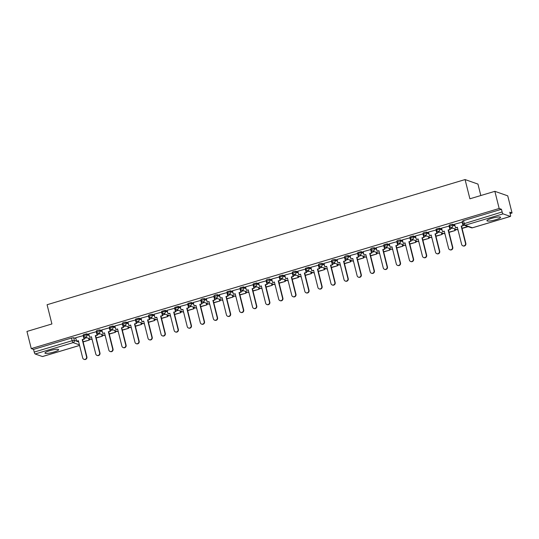 <?xml version="1.0" encoding="UTF-8"?>
<svg xmlns="http://www.w3.org/2000/svg" width="539" height="539" viewBox="0 0 539 539"><rect width="100%" height="100%" fill="white"/><g stroke="black" fill="none" stroke-linecap="round" stroke-linejoin="round"><path stroke-width="0.81" d="M53.799 352.075A7.041 1.213 165.9 0 0 58.616 349.656A7.041 1.213 165.9 0 0 49.777 350.667A7.041 1.213 165.9 0 0 44.959 353.085A7.041 1.213 165.9 0 0 53.799 352.075M495.739 219.737A7.041 1.213 165.9 0 0 500.563 217.318A7.041 1.213 165.9 0 0 491.723 218.329A7.041 1.213 165.9 0 0 486.906 220.747A7.041 1.213 165.9 0 0 495.739 219.737M88.955 334.584L86.745 333.809L83.316 334.746L83.558 335.696L86.981 334.753L89.191 335.527M102.019 330.67L99.809 329.895L97.62 330.212L96.387 330.838L96.622 331.781L100.052 330.845L102.262 331.62M115.09 326.755L112.88 325.98L109.451 326.924L109.693 327.874L113.116 326.93L115.326 327.705M128.154 322.841L125.944 322.066L123.754 322.389L122.521 323.009L122.757 323.959L126.187 323.016L128.397 323.791M141.225 318.926L139.015 318.151L135.585 319.095L135.828 320.045L139.251 319.101L141.461 319.876M154.289 315.019L152.079 314.244L149.889 314.56L148.656 315.18L148.892 316.13L152.321 315.187L154.525 315.962M167.359 311.104L165.15 310.329L161.72 311.272L161.963 312.216L165.385 311.279L167.595 312.054M180.424 307.19L178.214 306.415L174.791 307.358L175.027 308.308L178.456 307.365L180.659 308.14M193.494 303.275L191.284 302.5L187.855 303.444L188.098 304.394L191.52 303.45L193.73 304.225M206.558 299.361L204.348 298.586L202.159 298.909L200.926 299.529L201.162 300.479L204.591 299.536L206.794 300.311M219.629 295.453L217.419 294.678L215.229 294.995L213.99 295.615L214.226 296.565L217.655 295.628L219.865 296.403M232.693 291.538L230.483 290.764L227.06 291.707L227.296 292.65L230.726 291.714L232.929 292.488M245.764 287.624L243.554 286.849L240.124 287.792L240.36 288.742L243.79 287.799L246 288.574M258.828 283.709L256.618 282.935L253.195 283.878L253.431 284.828L256.86 283.885L259.064 284.659M271.899 279.802L269.689 279.027L267.499 279.343L266.259 279.963L266.495 280.913L269.924 279.97L272.134 280.745M284.963 275.887L282.753 275.112L279.33 276.056L279.566 276.999L282.988 276.062L285.198 276.837M298.027 271.973L295.823 271.198L293.627 271.521L292.394 272.141L292.63 273.091L296.059 272.148L298.269 272.923M311.097 268.058L308.887 267.283L305.465 268.227L305.701 269.177L309.123 268.233L311.333 269.008M324.161 264.144L321.958 263.369L319.762 263.692L318.529 264.312L318.765 265.262L322.194 264.319L324.404 265.094M337.232 260.236L335.022 259.461L332.832 259.778L331.6 260.398L331.835 261.348L335.258 260.404L337.468 261.179M350.296 256.321L348.093 255.547L345.897 255.87L344.664 256.49L344.899 257.433L348.329 256.497L350.539 257.271M363.367 252.407L361.157 251.632L357.728 252.575L357.97 253.525L361.393 252.582L363.603 253.357M376.431 248.492L374.228 247.718L372.031 248.041L370.798 248.661L371.034 249.611L374.464 248.668L376.673 249.442M389.502 244.585L387.292 243.81L383.862 244.746L384.105 245.696L387.528 244.753L389.737 245.528M402.566 240.67L400.362 239.895L398.166 240.212L396.933 240.839L397.169 241.782L400.598 240.845L402.808 241.62M415.636 236.756L413.426 235.981L409.997 236.924L410.24 237.874L413.662 236.931L415.872 237.706M428.7 232.841L426.49 232.066L424.301 232.39L423.068 233.01L423.304 233.96L426.733 233.016L428.943 233.791M441.771 228.927L439.561 228.152L436.132 229.095L436.374 230.045L439.797 229.102L442.007 229.877M454.835 225.019L452.625 224.244L450.436 224.561L449.203 225.181L449.438 226.131L452.868 225.187L455.078 225.962M89.231 339.617L90.882 339.125M102.302 335.703L103.946 335.211M115.366 331.788L117.017 331.296M128.437 327.88L130.081 327.382M141.501 323.966L143.152 323.474M154.572 320.051L156.216 319.56M167.636 316.137L169.286 315.645M180.706 312.229L182.35 311.731M193.77 308.315L195.414 307.823M206.841 304.4L208.485 303.908M219.905 300.486L221.549 299.994M232.976 296.571L234.62 296.079M246.04 292.664L247.684 292.165M259.111 288.749L260.755 288.257M272.175 284.835L273.819 284.343M285.246 280.92L286.889 280.428M298.31 277.006L299.953 276.514M311.38 273.098L313.024 272.606M324.444 269.183L326.088 268.692M337.515 265.269L339.159 264.777M350.579 261.354L352.223 260.863M363.65 257.447L365.294 256.948M376.714 253.532L378.358 253.04M389.785 249.618L391.429 249.126M402.849 245.703L404.493 245.211M415.919 241.789L417.563 241.297M428.983 237.881L430.627 237.382M442.054 233.966L443.698 233.475M455.118 230.052L456.762 229.56M510.116 213.585L512.05 213.006L509.773 212.204L510.44 214.879A1.806 0.451 73.3 0 1 510.446 216.429A1.806 0.451 73.3 0 1 510.359 216.422L503.069 213.868L465.123 225.228L472.413 227.788L510.359 216.422M480.822 195.529L477.945 184.082L465.069 179.568L469.9 198.797L494.863 191.325L499.168 208.485L31.262 348.605L26.95 331.438L51.912 323.966L47.082 304.73L465.069 179.568M494.863 191.325L507.738 195.839L512.05 213.006M42.601 356.495A1.806 0.451 -106.7 0 1 42.534 356.542A1.806 0.451 -106.7 0 1 42.453 356.542L35.163 353.982A1.806 0.451 -106.7 0 1 34.213 352.075L33.539 349.4L71.485 338.041L73.675 337.717L75.884 338.492M33.539 349.4L31.262 348.605M463.014 224.008L502.119 211.962L501.452 209.287L499.168 208.485M502.119 211.962A1.806 0.451 73.3 0 0 503.069 213.868M462.475 222.088L454.593 224.224L455.522 227.748L457.321 227.209L461.654 244.457A2.075 1.981 -70.7 0 0 464.921 245.366A2.075 1.981 -70.7 0 0 465.507 243.305L461.175 226.05L463.311 225.632L462.415 222.068M449.405 225.996L441.576 228.152M436.341 229.91L428.505 232.066M423.27 233.825L415.441 235.981M410.206 237.739L402.37 239.895M397.135 241.647L389.306 243.803M384.071 245.562L376.188 247.704L377.118 251.221L378.917 250.682L383.256 267.937A2.075 1.981 -70.7 0 0 386.517 268.846A2.075 1.981 -70.7 0 0 387.103 266.778L382.771 249.53L384.907 249.112L384.011 245.541M370.96 249.517L363.171 251.632M357.936 253.391L350.101 255.547M344.866 257.305L337.037 259.454M331.802 261.213L323.973 263.369M318.731 265.127L310.902 267.283M305.667 269.042L297.838 271.198M292.556 272.997L284.767 275.112M279.492 276.911L271.703 279.02M266.461 280.779L258.632 282.935M253.397 284.693L245.568 286.849M240.327 288.608L232.498 290.764M227.263 292.522L219.434 294.671M214.192 296.43L206.316 298.572L207.245 302.096L209.044 301.557L213.377 318.805A2.075 1.981 -70.7 0 0 216.638 319.715A2.075 1.981 -70.7 0 0 217.23 317.653L212.898 300.398L215.034 299.98L214.138 296.41M201.128 300.344L193.299 302.5M188.064 304.259L180.228 306.415M174.993 308.173L167.164 310.329M161.929 312.088L154.093 314.237M148.858 315.995L141.029 318.151M135.794 319.91L127.911 322.046L128.841 325.569L130.64 325.03L134.972 342.285A2.075 1.981 -70.7 0 0 138.233 343.195A2.075 1.981 -70.7 0 0 138.826 341.126L134.494 323.878L136.63 323.454L135.734 319.89M122.683 323.865L114.895 325.98M109.66 327.739L101.824 329.895M96.589 331.647L88.76 333.803M83.525 335.561L75.689 337.717M463.54 224.891L463.156 225.006M501.452 209.287L463.506 220.646L462.267 221.273L462.94 223.941A1.806 1.806 0 0 0 464.092 225.208L471.382 227.761A1.806 1.806 0 0 0 472.501 227.788A1.806 0.451 73.3 0 0 472.568 227.741M452.706 228.138L450.092 228.92M439.642 232.053L437.021 232.835M426.571 235.961L423.957 236.749M413.507 239.875L410.886 240.657M400.437 243.79L397.822 244.571M387.373 247.704L384.752 248.486M374.302 251.612L371.688 252.4M361.238 255.526L358.617 256.315M348.167 259.441L345.553 260.222M335.103 263.355L332.482 264.137M322.032 267.27L319.418 268.051M308.968 271.178L306.347 271.966M295.898 275.092L293.283 275.874M282.834 279.007L280.213 279.788M269.763 282.921L267.149 283.703M256.699 286.829L254.078 287.617M243.628 290.743L241.014 291.532M230.564 294.658L227.943 295.439M217.493 298.572L214.879 299.354M204.429 302.487L201.808 303.268M191.358 306.395L188.744 307.183M178.294 310.309L175.674 311.097M165.224 314.224L162.61 315.005M152.16 318.138L149.539 318.92M139.089 322.053L136.475 322.834M126.025 325.96L123.404 326.749M112.954 329.875L110.34 330.656M99.89 333.789L97.269 334.571M86.819 337.704L84.205 338.485M465.507 243.305L465.844 243.419A2.075 1.981 109.3 0 1 463.23 245.959L462.893 245.838M455.522 227.748L457.375 227.411M462.091 221.98L462.981 225.511M462.085 228.455L468.162 226.636M462.038 228.253L467.825 226.515M465.844 243.419L461.512 226.171L463.311 225.632M461.512 226.171L461.175 226.05M452.443 247.212L452.78 247.334A2.075 1.981 109.3 0 1 450.166 249.867L449.829 249.752A2.075 1.981 -70.7 0 0 452.443 247.212L448.111 229.964L450.247 229.547L449.351 225.976M441.569 228.125L442.458 231.662L444.257 231.123L448.589 248.371A2.075 1.981 -70.7 0 0 449.829 249.752M442.458 231.662L444.304 231.325M449.021 225.888L449.91 229.425M449.021 232.37L455.233 230.503L454.822 228.88M448.967 232.168L455.233 230.503M454.492 228.765L454.896 230.389M452.78 247.334L448.448 230.086L450.247 229.547M448.448 230.086L448.111 229.964M439.373 251.127L439.709 251.248A2.075 1.981 109.3 0 1 437.095 253.781L436.758 253.667A2.075 1.981 -70.7 0 0 439.373 251.127L435.04 233.879L437.176 233.454L436.28 229.89M428.498 232.039L429.388 235.57L431.187 235.031L435.525 252.286A2.075 1.981 -70.7 0 0 436.758 253.667M429.388 235.57L431.24 235.233M435.957 229.803L436.846 233.34M435.95 236.277L442.162 234.418L441.758 232.794M435.903 236.075L442.162 234.418M441.421 232.673L441.832 234.303M439.709 251.248L435.377 233.993L437.176 233.454M435.377 233.993L435.04 233.879M426.309 255.041L426.645 255.156A2.075 1.981 109.3 0 1 424.031 257.696L423.694 257.575A2.075 1.981 -70.7 0 0 426.309 255.041L421.976 237.793L424.112 237.369L423.216 233.805M415.434 235.947L416.324 239.484L418.123 238.945L422.455 256.193A2.075 1.981 -70.7 0 0 423.694 257.575M416.324 239.484L418.17 239.148M422.886 233.717L423.775 237.254M422.886 240.192L429.098 238.332L428.687 236.702M422.832 239.99L429.098 238.332M428.357 236.587L428.761 238.218M426.645 255.156L422.313 237.908L424.112 237.369M422.313 237.908L421.976 237.793M413.238 258.956L413.575 259.07A2.075 1.981 109.3 0 1 410.961 261.61L410.63 261.489A2.075 1.981 -70.7 0 0 413.238 258.956L408.906 241.708L411.041 241.283L410.145 237.719M402.363 239.862L403.253 243.399L405.052 242.86L409.391 260.108A2.075 1.981 -70.7 0 0 410.63 261.489M403.253 243.399L405.106 243.062M409.822 237.632L410.711 241.169M409.815 244.106L416.027 242.247L415.623 240.616M409.768 243.904L416.027 242.247M415.286 240.502L415.697 242.126M413.575 259.07L409.242 241.822L411.041 241.283M409.242 241.822L408.906 241.708M400.174 262.87L400.511 262.985A2.075 1.981 109.3 0 1 397.897 265.518L397.56 265.404A2.075 1.981 -70.7 0 0 400.174 262.87L395.842 245.616L397.977 245.198L397.081 241.634M389.299 243.776L390.189 247.313L391.988 246.774L396.32 264.022A2.075 1.981 -70.7 0 0 397.56 265.404M390.189 247.313L392.042 246.977M396.751 241.546L397.641 245.077M396.751 248.021L402.963 246.161L402.552 244.531M396.697 247.819L402.963 246.161M402.222 244.416L402.626 246.04M400.511 262.985L396.178 245.737L397.977 245.198M396.178 245.737L395.842 245.616M387.103 266.778L387.44 266.899A2.075 1.981 109.3 0 1 384.826 269.433L384.496 269.318M377.118 251.221L378.971 250.891M383.687 245.454L384.576 248.991M383.68 251.935L389.892 250.069L389.488 248.445M383.633 251.733L389.892 250.069M389.151 248.324L389.562 249.955M387.44 266.899L383.108 249.651L384.907 249.112M383.108 249.651L382.771 249.53M374.039 270.693L374.376 270.814A2.075 1.981 109.3 0 1 371.762 273.347L371.425 273.233A2.075 1.981 -70.7 0 0 374.039 270.693L369.707 253.445L371.843 253.02L370.947 249.456M363.165 251.598L364.054 255.136L365.853 254.597L370.185 271.845A2.075 1.981 -70.7 0 0 371.425 273.233M364.054 255.136L365.907 254.799M370.616 249.368L371.506 252.906M370.616 255.843L376.828 253.984L376.417 252.36M370.562 255.641L376.828 253.984M376.087 252.239L376.491 253.869M374.376 270.814L370.044 253.559L371.843 253.02M370.044 253.559L369.707 253.445M360.968 274.607L361.305 274.722A2.075 1.981 109.3 0 1 358.691 277.262L358.361 277.14A2.075 1.981 -70.7 0 0 360.968 274.607L356.636 257.359L358.772 256.935L357.876 253.37M350.094 255.513L350.983 259.05L352.789 258.511L357.121 275.759A2.075 1.981 -70.7 0 0 358.361 277.14M350.983 259.05L352.836 258.713M357.552 253.283L358.442 256.82M357.546 259.758L363.764 257.898L363.353 256.268M357.498 259.555L363.764 257.898M363.016 256.153L363.427 257.783M361.305 274.722L356.973 257.474L358.772 256.935M356.973 257.474L356.636 257.359M347.904 278.522L348.241 278.636A2.075 1.981 109.3 0 1 345.627 281.176L345.29 281.055A2.075 1.981 -70.7 0 0 347.904 278.522L343.572 261.274L345.708 260.849L344.812 257.285M337.03 259.427L337.919 262.965L339.718 262.426L344.05 279.674A2.075 1.981 -70.7 0 0 345.29 281.055M337.919 262.965L339.772 262.628M344.482 257.197L345.371 260.728M344.482 263.672L350.694 261.813L350.283 260.182M344.428 263.47L350.694 261.813M349.952 260.067L350.357 261.691M348.241 278.636L343.909 261.388L345.708 260.849M343.909 261.388L343.572 261.274M334.84 282.436L335.17 282.551A2.075 1.981 109.3 0 1 332.556 285.084L332.226 284.969A2.075 1.981 -70.7 0 0 334.84 282.436L330.501 265.181L332.637 264.764L331.741 261.193M323.959 263.342L324.849 266.879L326.654 266.34L330.986 283.588A2.075 1.981 -70.7 0 0 332.226 284.969M324.849 266.879L326.701 266.542M331.418 261.105L332.307 264.642M331.411 267.587L337.63 265.727L337.219 264.097M331.364 267.384L337.63 265.727M336.882 263.982L337.293 265.606M335.17 282.551L330.838 265.303L332.637 264.764M330.838 265.303L330.501 265.181M321.77 286.344L322.106 286.465A2.075 1.981 109.3 0 1 319.492 288.998L319.155 288.884A2.075 1.981 -70.7 0 0 321.77 286.344L317.437 269.096L319.573 268.671L318.677 265.107M310.895 267.256L311.785 270.787L313.583 270.248L317.916 287.503A2.075 1.981 -70.7 0 0 319.155 288.884M311.785 270.787L313.637 270.45M318.347 265.02L319.236 268.557M318.347 271.494L324.559 269.635L324.148 268.011M318.293 271.292L324.559 269.635M323.818 267.89L324.222 269.52M322.106 286.465L317.774 269.217L319.573 268.671M317.774 269.217L317.437 269.096M308.706 290.258L309.036 290.38A2.075 1.981 109.3 0 1 306.421 292.913L306.091 292.798A2.075 1.981 -70.7 0 0 308.706 290.258L304.367 273.01L306.502 272.586L305.613 269.022M297.824 271.164L298.714 274.701L300.519 274.162L304.852 291.41A2.075 1.981 -70.7 0 0 306.091 292.798M298.714 274.701L300.567 274.364M305.283 268.934L306.172 272.471M305.276 275.409L311.495 273.549L311.084 271.925M305.229 275.207L311.495 273.549M310.747 271.804L311.158 273.435M309.036 290.38L304.703 273.125L306.502 272.586M304.703 273.125L304.367 273.01M295.635 294.173L295.972 294.287A2.075 1.981 109.3 0 1 293.357 296.827L293.021 296.706A2.075 1.981 -70.7 0 0 295.635 294.173L291.303 276.925L293.438 276.5L292.542 272.936M284.76 275.079L285.65 278.616L287.449 278.077L291.781 295.325A2.075 1.981 -70.7 0 0 293.021 296.706M285.65 278.616L287.503 278.279M292.212 272.849L293.101 276.386M292.212 279.323L298.424 277.464L298.013 275.833M292.158 279.121L298.424 277.464M297.683 275.719L298.087 277.342M295.972 294.287L291.639 277.039L293.438 276.5M291.639 277.039L291.303 276.925M282.571 298.087L282.901 298.202A2.075 1.981 109.3 0 1 280.287 300.742L279.957 300.621A2.075 1.981 -70.7 0 0 282.571 298.087L278.232 280.832L280.368 280.415L279.478 276.851M271.69 278.993L272.579 282.53L274.385 281.991L278.717 299.239A2.075 1.981 -70.7 0 0 279.957 300.621M272.579 282.53L274.432 282.193M279.148 276.763L280.037 280.293M279.141 283.238L285.36 281.378L284.949 279.748M279.094 283.036L285.36 281.378M284.612 279.633L285.023 281.257M282.901 298.202L278.569 280.954L280.368 280.415M278.569 280.954L278.232 280.832M269.5 301.995L269.837 302.116A2.075 1.981 109.3 0 1 267.223 304.65L266.886 304.535A2.075 1.981 -70.7 0 0 269.5 301.995L265.168 284.747L267.304 284.329L266.407 280.758M258.626 282.908L259.515 286.445L261.314 285.899L265.646 303.154A2.075 1.981 -70.7 0 0 266.886 304.535M259.515 286.445L261.368 286.108M266.077 280.671L266.967 284.208M266.077 287.152L272.289 285.286L271.878 283.662M266.023 286.95L272.289 285.286M271.548 283.541L271.952 285.171M269.837 302.116L265.505 284.868L267.304 284.329M265.505 284.868L265.168 284.747M256.436 305.909L256.766 306.031A2.075 1.981 109.3 0 1 254.152 308.564L253.822 308.449A2.075 1.981 -70.7 0 0 256.436 305.909L252.104 288.661L254.24 288.237L253.343 284.673M245.555 286.815L246.444 290.353L248.25 289.814L252.582 307.062A2.075 1.981 -70.7 0 0 253.822 308.449M246.444 290.353L248.297 290.016M253.013 284.585L253.903 288.122M253.007 291.06L259.225 289.2L258.814 287.577M252.959 290.858L259.225 289.2M258.477 287.455L258.888 289.086M256.766 306.031L252.434 288.776L254.24 288.237M243.365 309.824L243.702 309.938A2.075 1.981 109.3 0 1 241.088 312.479L240.751 312.357A2.075 1.981 -70.7 0 0 243.365 309.824L239.033 292.576L241.169 292.151L240.273 288.587M232.491 290.73L233.38 294.267L235.179 293.728L239.511 310.976A2.075 1.981 -70.7 0 0 240.751 312.357M233.38 294.267L235.233 293.93M239.943 288.5L240.832 292.037M239.943 294.974L246.155 293.115L245.744 291.484M239.889 294.772L246.155 293.115M245.413 291.37L245.818 293M243.702 309.938L239.37 292.69L241.169 292.151M239.37 292.69L239.033 292.576M230.301 313.738L230.631 313.853A2.075 1.981 109.3 0 1 228.017 316.393L227.687 316.272A2.075 1.981 -70.7 0 0 230.301 313.738L225.969 296.49L228.105 296.066L227.209 292.502M219.42 294.644L220.31 298.182L222.115 297.643L226.447 314.891A2.075 1.981 -70.7 0 0 227.687 316.272M220.31 298.182L222.162 297.845M226.879 292.414L227.768 295.951M226.872 298.889L233.091 297.029L232.68 295.399M226.825 298.687L233.091 297.029M232.343 295.284L232.754 296.908M230.631 313.853L226.299 296.605L228.105 296.066M217.23 317.653L217.567 317.767A2.075 1.981 109.3 0 1 214.953 320.301L214.616 320.186M207.245 302.096L209.098 301.759M213.815 296.322L214.697 299.859M213.808 302.803L220.02 300.944L219.609 299.313M213.754 302.601L220.02 300.944M219.279 299.199L219.683 300.823M217.567 317.767L213.235 300.519L215.034 299.98M213.235 300.519L212.898 300.398M204.166 321.561L204.497 321.682A2.075 1.981 109.3 0 1 201.882 324.215L201.552 324.101A2.075 1.981 -70.7 0 0 204.166 321.561L199.834 304.313L201.97 303.895L201.074 300.324M193.292 302.473L194.175 306.004L195.98 305.465L200.313 322.72A2.075 1.981 -70.7 0 0 201.552 324.101M194.175 306.004L196.028 305.667M200.744 300.236L201.633 303.774M200.737 306.718L206.956 304.852L206.545 303.228M200.69 306.509L206.956 304.852M206.208 303.107L206.619 304.737M204.497 321.682L200.164 304.434L201.97 303.895M191.096 325.475L191.433 325.596A2.075 1.981 109.3 0 1 188.818 328.13L188.482 328.015A2.075 1.981 -70.7 0 0 191.096 325.475L186.763 308.227L188.899 307.803L188.003 304.239M180.221 306.381L181.111 309.918L182.91 309.379L187.242 326.627A2.075 1.981 -70.7 0 0 188.482 328.015M181.111 309.918L182.964 309.581M187.68 304.151L188.562 307.688M187.673 310.626L193.885 308.766L193.474 307.142M187.619 310.424L193.885 308.766M193.144 307.021L193.548 308.652M191.433 325.596L187.1 308.342L188.899 307.803M187.1 308.342L186.763 308.227M178.032 329.39L178.362 329.504A2.075 1.981 109.3 0 1 175.748 332.044L175.418 331.923A2.075 1.981 -70.7 0 0 178.032 329.39L173.699 312.142L175.835 311.717L174.939 308.153M167.157 310.296L168.04 313.833L169.846 313.294L174.178 330.542A2.075 1.981 -70.7 0 0 175.418 331.923M168.04 313.833L169.893 313.496M174.609 308.065L175.498 311.603M174.602 314.54L180.821 312.681L180.41 311.05M174.555 314.338L180.821 312.681M180.073 310.936L180.484 312.559M178.362 329.504L174.03 312.256L175.835 311.717M164.961 333.304L165.298 333.419A2.075 1.981 109.3 0 1 162.684 335.959L162.347 335.837A2.075 1.981 -70.7 0 0 164.961 333.304L160.629 316.049L162.765 315.632L161.868 312.068M154.087 314.21L154.976 317.747L156.775 317.208L161.107 334.456A2.075 1.981 -70.7 0 0 162.347 335.837M154.976 317.747L156.829 317.41M161.545 311.98L162.428 315.51M161.538 318.455L167.75 316.595L167.346 314.965M161.484 318.253L167.75 316.595M167.009 314.85L167.413 316.474M165.298 333.419L160.966 316.171L162.765 315.632M160.966 316.171L160.629 316.049M151.897 337.212L152.227 337.333A2.075 1.981 109.3 0 1 149.613 339.866L149.283 339.752A2.075 1.981 -70.7 0 0 151.897 337.212L147.565 319.964L149.701 319.546L148.804 315.975M141.023 318.125L141.905 321.662L143.711 321.123L148.043 338.371A2.075 1.981 -70.7 0 0 149.283 339.752M141.905 321.662L143.758 321.325M148.474 315.888L149.364 319.425M148.468 322.369L154.686 320.503L154.275 318.879M148.42 322.167L154.686 320.503M153.938 318.765L154.349 320.388M152.227 337.333L147.895 320.085L149.701 319.546M138.826 341.126L139.163 341.248A2.075 1.981 109.3 0 1 136.549 343.781L136.212 343.666M128.841 325.569L130.694 325.233M135.41 319.802L136.293 323.339M135.404 326.277L141.616 324.417L141.211 322.794M135.35 326.075L141.616 324.417M140.874 322.672L141.285 324.303M139.163 341.248L134.831 323.993L136.63 323.454M134.831 323.993L134.494 323.878M125.762 345.041L126.092 345.155A2.075 1.981 109.3 0 1 123.478 347.695L123.148 347.574A2.075 1.981 -70.7 0 0 125.762 345.041L121.43 327.793L123.566 327.368L122.67 323.804M114.888 325.947L115.77 329.484L117.576 328.945L121.908 346.193A2.075 1.981 -70.7 0 0 123.148 347.574M115.77 329.484L117.623 329.147M122.34 323.717L123.229 327.254M122.333 330.191L128.552 328.332L128.141 326.701M122.286 329.989L128.552 328.332M127.804 326.587L128.215 328.217M126.092 345.155L121.76 327.907L123.566 327.368M112.691 348.955L113.028 349.07A2.075 1.981 109.3 0 1 110.414 351.61L110.077 351.489A2.075 1.981 -70.7 0 0 112.691 348.955L108.359 331.707L110.495 331.283L109.599 327.719M101.817 329.861L102.706 333.398L104.505 332.859L108.838 350.107A2.075 1.981 -70.7 0 0 110.077 351.489M102.706 333.398L104.559 333.062M109.276 327.631L110.158 331.168M109.269 334.106L115.481 332.246L115.076 330.616M109.215 333.904L115.481 332.246M114.74 330.501L115.151 332.125M113.028 349.07L108.696 331.822L110.495 331.283M108.696 331.822L108.359 331.707M99.627 352.87L99.958 352.984A2.075 1.981 109.3 0 1 97.343 355.518L97.013 355.403A2.075 1.981 -70.7 0 0 99.627 352.87L95.295 335.615L97.431 335.197L96.535 331.633M88.753 333.776L89.636 337.313L91.441 336.774L95.774 354.022A2.075 1.981 -70.7 0 0 97.013 355.403M89.636 337.313L91.489 336.976M96.205 331.546L97.094 335.076M96.198 338.02L102.417 336.161L102.006 334.53M96.151 337.818L102.417 336.161M101.669 334.416L102.08 336.04M99.958 352.984L95.625 335.736L97.431 335.197M86.557 356.778L86.894 356.899A2.075 1.981 109.3 0 1 84.279 359.432L83.943 359.318A2.075 1.981 -70.7 0 0 86.557 356.778L82.224 339.53L84.36 339.112L83.464 335.541M75.682 337.69L76.572 341.221L78.371 340.682L82.703 357.936A2.075 1.981 -70.7 0 0 83.943 359.318M76.572 341.221L78.424 340.891M83.141 335.453L84.023 338.991M83.134 341.935L89.346 340.069L88.942 338.445M83.08 341.733L89.346 340.069M88.605 338.324L89.016 339.954M86.894 356.899L82.561 339.651L84.36 339.112M82.561 339.651L82.224 339.53M86.745 333.809L86.981 334.753A1.806 1.718 109.3 0 1 85.741 336.983A1.806 1.718 -70.7 0 1 83.633 335.757L83.558 335.696A1.806 1.806 0 0 0 84.711 336.963L92.001 339.516A1.806 1.718 -70.7 0 0 92.142 339.557A1.806 1.806 0 0 1 92.001 339.516M99.809 329.895L100.052 330.845A1.806 1.718 109.3 0 1 98.805 333.068A1.806 1.718 -70.7 0 1 96.697 331.842L96.622 331.781A1.806 1.806 0 0 0 97.775 333.048L105.065 335.602A1.806 1.718 -70.7 0 0 105.206 335.649A1.806 1.806 0 0 1 105.065 335.602M112.88 325.98L113.116 326.93A1.806 1.718 109.3 0 1 111.876 329.154A1.806 1.718 -70.7 0 1 109.767 327.934L109.693 327.874A1.806 1.806 0 0 0 110.845 329.134L118.135 331.694A1.806 1.718 -70.7 0 0 118.277 331.734A1.806 1.806 0 0 1 118.135 331.694M125.944 322.066L126.187 323.016A1.806 1.718 109.3 0 1 124.94 325.239A1.806 1.718 -70.7 0 1 122.831 324.02L122.757 323.959A1.806 1.806 0 0 0 123.909 325.219L131.199 327.779A1.806 1.718 -70.7 0 0 131.341 327.82A1.806 1.806 0 0 1 131.199 327.779M139.015 318.151L139.251 319.101A1.806 1.718 109.3 0 1 138.011 321.332A1.806 1.718 -70.7 0 1 135.902 320.105L135.828 320.045A1.806 1.806 0 0 0 136.98 321.311L144.27 323.865A1.806 1.718 -70.7 0 0 144.412 323.905A1.806 1.806 0 0 1 144.27 323.865M152.079 314.244L152.321 315.187A1.806 1.718 109.3 0 1 151.075 317.417A1.806 1.718 -70.7 0 1 148.966 316.191L148.892 316.13A1.806 1.806 0 0 0 150.044 317.397L157.334 319.95A1.806 1.718 -70.7 0 0 157.476 319.998A1.806 1.806 0 0 1 157.334 319.95M165.15 310.329L165.385 311.279A1.806 1.718 109.3 0 1 164.146 313.503A1.806 1.718 -70.7 0 1 162.037 312.283L161.963 312.216A1.806 1.806 0 0 0 163.115 313.482L170.405 316.036A1.806 1.718 -70.7 0 0 170.546 316.083A1.806 1.806 0 0 1 170.405 316.036M178.214 306.415L178.456 307.365A1.806 1.718 109.3 0 1 177.21 309.588A1.806 1.718 -70.7 0 1 175.101 308.369L175.027 308.308A1.806 1.806 0 0 0 176.179 309.568L183.469 312.128A1.806 1.718 -70.7 0 0 183.61 312.169A1.806 1.806 0 0 1 183.469 312.128M191.284 302.5L191.52 303.45A1.806 1.718 109.3 0 1 190.28 305.68A1.806 1.718 -70.7 0 1 188.172 304.454L188.098 304.394A1.806 1.806 0 0 0 189.25 305.653L196.54 308.214A1.806 1.718 -70.7 0 0 196.681 308.254A1.806 1.806 0 0 1 196.54 308.214M204.348 298.586L204.591 299.536A1.806 1.718 109.3 0 1 203.344 301.766A1.806 1.718 -70.7 0 1 201.236 300.54L201.162 300.479A1.806 1.806 0 0 0 202.314 301.746L209.604 304.299A1.806 1.718 -70.7 0 0 209.745 304.34A1.806 1.806 0 0 1 209.604 304.299M217.419 294.678L217.655 295.628A1.806 1.718 109.3 0 1 216.415 297.851A1.806 1.718 -70.7 0 1 214.306 296.625L214.226 296.565A1.806 1.806 0 0 0 215.384 297.831L222.674 300.385A1.806 1.718 -70.7 0 0 222.816 300.432A1.806 1.806 0 0 1 222.674 300.385M230.483 290.764L230.726 291.714A1.806 1.718 109.3 0 1 229.479 293.937A1.806 1.718 -70.7 0 1 227.37 292.717L227.296 292.65A1.806 1.806 0 0 0 228.448 293.917L235.738 296.477A1.806 1.718 -70.7 0 0 235.88 296.517A1.806 1.806 0 0 1 235.738 296.477M243.554 286.849L243.79 287.799A1.806 1.718 109.3 0 1 242.55 290.022A1.806 1.718 -70.7 0 1 240.441 288.803L240.36 288.742A1.806 1.806 0 0 0 241.519 290.002L248.809 292.562A1.806 1.718 -70.7 0 0 248.951 292.603A1.806 1.806 0 0 1 248.809 292.562M256.618 282.935L256.86 283.885A1.806 1.718 109.3 0 1 255.614 286.115A1.806 1.718 -70.7 0 1 253.505 284.888L253.431 284.828A1.806 1.806 0 0 0 254.583 286.094L261.873 288.648A1.806 1.718 -70.7 0 0 262.015 288.688A1.806 1.806 0 0 1 261.873 288.648M269.689 279.027L269.924 279.97A1.806 1.718 109.3 0 1 268.685 282.2A1.806 1.718 -70.7 0 1 266.576 280.974L266.495 280.913A1.806 1.806 0 0 0 267.654 282.18L274.944 284.733A1.806 1.718 -70.7 0 0 275.085 284.774M282.753 275.112L282.988 276.062A1.806 1.718 109.3 0 1 281.749 278.286A1.806 1.718 -70.7 0 1 279.64 277.066L279.566 276.999A1.806 1.806 0 0 0 280.718 278.265L288.008 280.819A1.806 1.718 -70.7 0 0 288.149 280.866A1.806 1.806 0 0 1 288.008 280.819M295.823 271.198L296.059 272.148A1.806 1.718 109.3 0 1 294.82 274.371A1.806 1.718 -70.7 0 1 292.711 273.152L292.63 273.091A1.806 1.806 0 0 0 293.789 274.351L301.079 276.911A1.806 1.718 -70.7 0 0 301.213 276.952M308.887 267.283L309.123 268.233A1.806 1.718 109.3 0 1 307.884 270.463A1.806 1.718 -70.7 0 1 305.775 269.237L305.701 269.177A1.806 1.806 0 0 0 306.853 270.437L314.143 272.997A1.806 1.718 -70.7 0 0 314.284 273.037A1.806 1.806 0 0 1 314.143 272.997M321.958 263.369L322.194 264.319A1.806 1.718 109.3 0 1 320.954 266.549A1.806 1.718 -70.7 0 1 318.845 265.323L318.765 265.262A1.806 1.806 0 0 0 319.923 266.529L327.213 269.082A1.806 1.718 -70.7 0 0 327.348 269.123A1.806 1.806 0 0 1 327.213 269.082M335.022 259.461L335.258 260.404A1.806 1.718 109.3 0 1 334.018 262.634A1.806 1.718 -70.7 0 1 331.909 261.408L331.835 261.348A1.806 1.806 0 0 0 332.987 262.614L340.277 265.168A1.806 1.718 -70.7 0 0 340.419 265.215A1.806 1.806 0 0 1 340.277 265.168M348.093 255.547L348.329 256.497A1.806 1.718 109.3 0 1 347.089 258.72A1.806 1.718 -70.7 0 1 344.98 257.501L344.899 257.433A1.806 1.806 0 0 0 346.058 258.7L353.348 261.253A1.806 1.718 -70.7 0 0 353.483 261.3A1.806 1.806 0 0 1 353.348 261.253M361.157 251.632L361.393 252.582A1.806 1.718 109.3 0 1 360.153 254.806A1.806 1.718 -70.7 0 1 358.044 253.586L357.97 253.525A1.806 1.806 0 0 0 359.122 254.785L366.412 257.346A1.806 1.718 -70.7 0 0 366.554 257.386A1.806 1.806 0 0 1 366.412 257.346M374.228 247.718L374.464 248.668A1.806 1.718 109.3 0 1 373.224 250.898A1.806 1.718 -70.7 0 1 371.115 249.672L371.034 249.611A1.806 1.806 0 0 0 372.193 250.871L379.476 253.431A1.806 1.718 -70.7 0 0 379.618 253.471A1.806 1.806 0 0 1 379.476 253.431M387.292 243.81L387.528 244.753A1.806 1.718 109.3 0 1 386.288 246.983A1.806 1.718 -70.7 0 1 384.179 245.757L384.105 245.696A1.806 1.806 0 0 0 385.257 246.963L392.547 249.517A1.806 1.718 -70.7 0 0 392.688 249.557A1.806 1.806 0 0 1 392.547 249.517M400.362 239.895L400.598 240.845A1.806 1.718 109.3 0 1 399.359 243.069A1.806 1.718 -70.7 0 1 397.25 241.843L397.169 241.782A1.806 1.806 0 0 0 398.328 243.049L405.611 245.602A1.806 1.718 -70.7 0 0 405.752 245.649A1.806 1.806 0 0 1 405.611 245.602M413.426 235.981L413.662 236.931A1.806 1.718 109.3 0 1 412.423 239.154A1.806 1.718 -70.7 0 1 410.314 237.935L410.24 237.874A1.806 1.806 0 0 0 411.392 239.134L418.682 241.694A1.806 1.718 -70.7 0 0 418.823 241.735A1.806 1.806 0 0 1 418.682 241.694M426.49 232.066L426.733 233.016A1.806 1.718 109.3 0 1 425.493 235.24A1.806 1.718 -70.7 0 1 423.384 234.02L423.304 233.96A1.806 1.806 0 0 0 424.462 235.22L431.746 237.78A1.806 1.718 -70.7 0 0 431.887 237.82A1.806 1.806 0 0 1 431.746 237.78M439.561 228.152L439.797 229.102A1.806 1.718 109.3 0 1 438.557 231.332A1.806 1.718 -70.7 0 1 436.449 230.106L436.374 230.045A1.806 1.806 0 0 0 437.527 231.312L444.816 233.865A1.806 1.718 -70.7 0 0 444.958 233.906A1.806 1.806 0 0 1 444.816 233.865M452.625 224.244L452.868 225.187A1.806 1.718 109.3 0 1 451.621 227.418A1.806 1.718 -70.7 0 1 449.519 226.191L449.438 226.131A1.806 1.806 0 0 0 450.591 227.397L457.88 229.951A1.806 1.718 -70.7 0 0 458.022 229.998A1.806 1.806 0 0 1 457.88 229.951M73.675 337.717L74.348 340.392L76.558 341.167M76.983 341.315L78.681 341.915M79.415 344.832L73.109 342.622L35.163 353.982M42.453 356.542L79.563 345.425M463.506 220.646L464.18 223.321A1.806 0.451 -106.7 0 0 465.123 225.228A1.806 1.718 109.3 0 1 464.092 225.208M71.485 338.041L72.159 340.715L74.348 340.392A1.806 1.718 -70.7 0 1 73.109 342.622A1.806 0.451 -106.7 0 1 72.159 340.715L34.213 352.075M510.446 216.429L472.501 227.788A1.806 0.451 73.3 0 1 472.413 227.788A1.806 1.718 109.3 0 1 471.382 227.761M42.534 356.542L79.57 345.452"/></g></svg>

